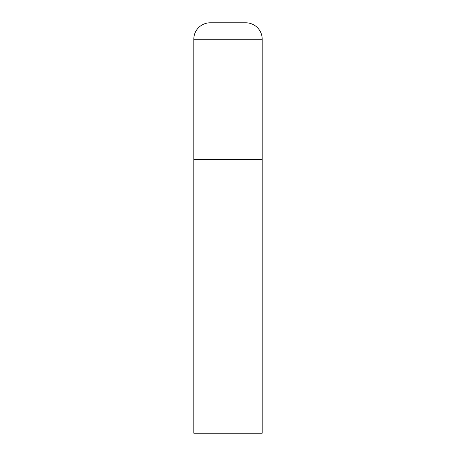 <?xml version="1.0" encoding="UTF-8"?>
<svg xmlns="http://www.w3.org/2000/svg" width="456" height="456" viewBox="0 0 456 456"><rect width="100%" height="100%" fill="white"/><g stroke="black" fill="none" stroke-linecap="round" stroke-linejoin="round"><path stroke-width="0.68" d="M193.8 39.216L193.8 433.2L262.2 433.2L262.2 159.6L193.8 159.6L262.2 159.6L262.2 39.216A16.416 16.416 0 0 0 245.784 22.8L210.216 22.8A16.416 16.416 0 0 0 193.8 39.216L262.2 39.216"/></g></svg>
